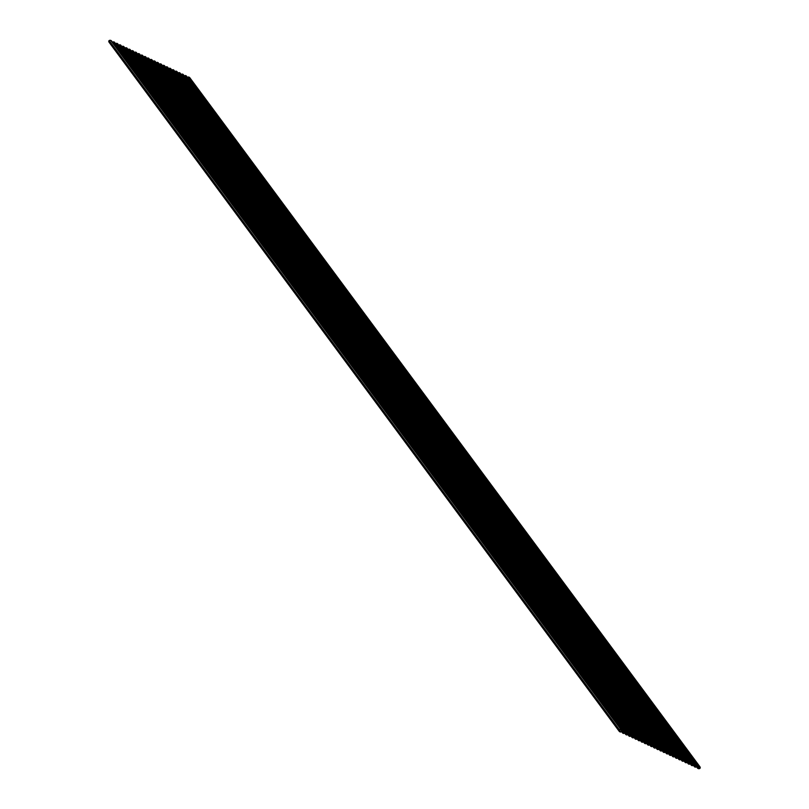 <?xml version="1.0" encoding="UTF-8"?>
<svg xmlns="http://www.w3.org/2000/svg" width="809" height="809" viewBox="0 0 809 809"><rect width="100%" height="100%" fill="white"/><g stroke="black" fill="none" stroke-linecap="round" stroke-linejoin="round"><path stroke-width="1.21" d="M631.404 736.433L631.04 736.261A0.839 0.799 143.5 0 0 630.282 736.291A0.839 0.799 -36.5 0 1 629.523 736.321L629.159 736.15A0.839 0.799 -36.5 0 1 628.724 735.563A0.839 0.799 143.5 0 0 628.29 734.966L627.915 734.794A0.839 0.799 143.5 0 0 627.157 734.825A0.839 0.799 -36.5 0 1 626.399 734.855L626.035 734.683A0.839 0.799 -36.5 0 1 625.6 734.097A0.839 0.799 143.5 0 0 625.165 733.51L624.791 733.338A0.839 0.799 143.5 0 0 624.042 733.369A0.839 0.799 -36.5 0 1 623.284 733.389L622.91 733.217A0.839 0.799 -36.5 0 1 622.475 732.63A0.839 0.799 143.5 0 0 622.04 732.044L621.676 731.872A0.839 0.799 143.5 0 0 620.918 731.902A0.839 0.799 -36.5 0 1 620.159 731.933L619.795 731.761A1.689 1.608 -36.5 0 1 618.895 730.416A0.849 0.809 -36.5 0 1 619.289 729.667A1.689 1.608 -36.5 0 1 620.948 729.526L621.312 729.698A0.839 0.799 -36.5 0 1 621.757 730.284A0.839 0.799 143.5 0 0 622.192 730.881L622.556 731.053A0.839 0.799 143.5 0 0 623.314 731.023A0.839 0.799 -36.5 0 1 624.073 730.992L624.437 731.164A0.839 0.799 -36.5 0 1 624.872 731.751A0.839 0.799 143.5 0 0 625.306 732.337L625.681 732.519A0.839 0.799 143.5 0 0 626.439 732.489A0.839 0.799 -36.5 0 1 627.187 732.458L627.562 732.63A0.839 0.799 -36.5 0 1 627.996 733.217A0.839 0.799 143.5 0 0 628.431 733.803L628.795 733.975A0.839 0.799 143.5 0 0 629.554 733.945A0.839 0.799 -36.5 0 1 630.312 733.915L630.676 734.097A0.839 0.799 -36.5 0 1 631.121 734.683A0.839 0.799 143.5 0 0 631.556 735.27L631.92 735.442A0.839 0.799 143.5 0 0 632.678 735.411A0.839 0.799 -36.5 0 1 633.437 735.381L633.801 735.553A0.839 0.799 -36.5 0 1 634.236 736.15A0.839 0.799 143.5 0 0 634.671 736.736L635.045 736.908A0.839 0.799 143.5 0 0 635.793 736.878A0.839 0.799 -36.5 0 1 636.552 736.847L636.926 737.019A0.839 0.799 -36.5 0 1 637.361 737.616A0.839 0.799 143.5 0 0 637.795 738.202L638.159 738.374A0.839 0.799 143.5 0 0 638.918 738.344A0.839 0.799 -36.5 0 1 639.676 738.314L640.04 738.486A0.839 0.799 -36.5 0 1 640.475 739.072A0.839 0.799 143.5 0 0 640.92 739.669L641.284 739.841A0.839 0.799 143.5 0 0 642.043 739.81A0.839 0.799 -36.5 0 1 642.801 739.78L643.165 739.952A0.839 0.799 -36.5 0 1 643.6 740.538A0.839 0.799 143.5 0 0 644.035 741.135L644.409 741.307A0.839 0.799 143.5 0 0 645.157 741.277A0.839 0.799 -36.5 0 1 645.916 741.246L646.29 741.418A0.839 0.799 -36.5 0 1 646.725 742.005A0.839 0.799 143.5 0 0 647.16 742.591L647.524 742.773A0.839 0.799 143.5 0 0 648.282 742.743A0.839 0.799 -36.5 0 1 649.04 742.713L649.405 742.884A0.839 0.799 -36.5 0 1 649.839 743.471A0.839 0.799 143.5 0 0 650.274 744.058L650.648 744.229A0.839 0.799 143.5 0 0 651.407 744.199A0.839 0.799 -36.5 0 1 652.165 744.169L652.529 744.351A0.839 0.799 -36.5 0 1 652.964 744.937A0.839 0.799 143.5 0 0 653.399 745.524L653.773 745.696A0.839 0.799 143.5 0 0 654.521 745.665A0.839 0.799 -36.5 0 1 655.28 745.635L655.654 745.807A0.839 0.799 -36.5 0 1 656.089 746.404A0.839 0.799 143.5 0 0 656.524 746.99L656.888 747.162A0.839 0.799 143.5 0 0 657.646 747.132A0.839 0.799 -36.5 0 1 658.405 747.101L658.769 747.273A0.839 0.799 -36.5 0 1 659.204 747.87A0.839 0.799 143.5 0 0 659.638 748.456L660.013 748.628A0.839 0.799 143.5 0 0 660.771 748.598A0.839 0.799 -36.5 0 1 661.529 748.568L661.893 748.74A0.839 0.799 -36.5 0 1 662.328 749.326A0.839 0.799 143.5 0 0 662.763 749.923L663.137 750.095A0.839 0.799 143.5 0 0 663.886 750.064A0.839 0.799 -36.5 0 1 664.644 750.034L665.018 750.206A0.839 0.799 -36.5 0 1 665.453 750.792A0.839 0.799 143.5 0 0 665.888 751.389L666.252 751.561A0.839 0.799 143.5 0 0 667.01 751.531A0.839 0.799 -36.5 0 1 667.769 751.5L668.133 751.672A0.839 0.799 -36.5 0 1 668.568 752.259A0.839 0.799 143.5 0 0 669.003 752.845L669.377 753.027A0.839 0.799 143.5 0 0 670.135 752.997A0.839 0.799 -36.5 0 1 670.894 752.967L671.258 753.139A0.839 0.799 -36.5 0 1 671.692 753.725A0.839 0.799 143.5 0 0 672.127 754.312L672.501 754.484A0.839 0.799 143.5 0 0 673.25 754.453A0.839 0.799 -36.5 0 1 674.008 754.423L674.382 754.605A0.839 0.799 -36.5 0 1 674.817 755.191A0.839 0.799 143.5 0 0 675.252 755.778L675.616 755.95A0.839 0.799 143.5 0 0 676.375 755.919A0.839 0.799 -36.5 0 1 677.133 755.889L677.497 756.061A0.839 0.799 -36.5 0 1 677.932 756.658A0.839 0.799 143.5 0 0 678.367 757.244L678.741 757.416A0.839 0.799 143.5 0 0 679.499 757.386A0.839 0.799 -36.5 0 1 680.258 757.355L680.622 757.527A0.839 0.799 -36.5 0 1 681.057 758.124A0.839 0.799 143.5 0 0 681.491 758.711L681.866 758.882A0.839 0.799 143.5 0 0 682.614 758.852A0.839 0.799 -36.5 0 1 683.372 758.822L683.747 758.994A0.839 0.799 -36.5 0 1 684.181 759.58A0.839 0.799 143.5 0 0 684.616 760.177L684.98 760.349A0.839 0.799 143.5 0 0 685.739 760.318A0.839 0.799 -36.5 0 1 686.497 760.288L686.861 760.46A0.839 0.799 -36.5 0 1 687.296 761.047A0.839 0.799 143.5 0 0 687.731 761.643L688.105 761.815A0.839 0.799 143.5 0 0 688.864 761.785A0.839 0.799 -36.5 0 1 689.612 761.754L689.986 761.926A0.839 0.799 -36.5 0 1 690.421 762.513A0.839 0.799 143.5 0 0 690.856 763.099L691.22 763.281A0.839 0.799 143.5 0 0 691.978 763.251A0.839 0.799 -36.5 0 1 692.737 763.221L693.111 763.393A0.839 0.799 -36.5 0 1 693.546 763.979A0.839 0.799 143.5 0 0 693.98 764.566L694.344 764.738A0.839 0.799 143.5 0 0 695.103 764.707A0.839 0.799 -36.5 0 1 695.861 764.677L696.225 764.849A0.839 0.799 -36.5 0 1 696.66 765.445A0.839 0.799 143.5 0 0 697.095 766.032L697.469 766.204A0.839 0.799 143.5 0 0 698.228 766.174A0.839 0.799 -36.5 0 1 698.976 766.143L699.35 766.315A1.689 1.608 -36.5 0 1 700.24 767.66A0.849 0.809 -36.5 0 1 699.856 768.408A1.689 1.608 -36.5 0 1 698.197 768.55L697.823 768.378A0.839 0.799 -36.5 0 1 697.388 767.792A0.839 0.799 143.5 0 0 696.954 767.195L696.589 767.023A0.839 0.799 143.5 0 0 695.831 767.053A0.839 0.799 -36.5 0 1 695.073 767.084L694.698 766.912A0.839 0.799 -36.5 0 1 694.264 766.325A0.839 0.799 143.5 0 0 693.829 765.729L693.465 765.557A0.839 0.799 143.5 0 0 692.706 765.587A0.839 0.799 -36.5 0 1 691.948 765.617L691.584 765.445A0.839 0.799 -36.5 0 1 691.149 764.859A0.839 0.799 143.5 0 0 690.714 764.272L690.34 764.09A0.839 0.799 143.5 0 0 689.581 764.121A0.839 0.799 -36.5 0 1 688.833 764.151L688.459 763.979A0.839 0.799 -36.5 0 1 688.024 763.393A0.839 0.799 143.5 0 0 687.589 762.806L687.225 762.634A0.839 0.799 143.5 0 0 686.467 762.665A0.839 0.799 -36.5 0 1 685.708 762.695L685.334 762.513A0.839 0.799 -36.5 0 1 684.899 761.926A0.839 0.799 143.5 0 0 684.465 761.34L684.101 761.168A0.839 0.799 143.5 0 0 683.342 761.198A0.839 0.799 -36.5 0 1 682.584 761.229L682.22 761.057A0.839 0.799 -36.5 0 1 681.785 760.46A0.839 0.799 143.5 0 0 681.35 759.873L680.976 759.702A0.839 0.799 143.5 0 0 680.217 759.732A0.839 0.799 -36.5 0 1 679.469 759.762L679.095 759.59A0.839 0.799 -36.5 0 1 678.66 758.994A0.839 0.799 143.5 0 0 678.225 758.407L677.861 758.235A0.839 0.799 143.5 0 0 677.103 758.266A0.839 0.799 -36.5 0 1 676.344 758.296L675.97 758.124A0.839 0.799 -36.5 0 1 675.535 757.537A0.839 0.799 143.5 0 0 675.1 756.941L674.736 756.769A0.839 0.799 143.5 0 0 673.978 756.799A0.839 0.799 -36.5 0 1 673.219 756.83L672.855 756.658A0.839 0.799 -36.5 0 1 672.421 756.071A0.839 0.799 143.5 0 0 671.986 755.475L671.612 755.303A0.839 0.799 143.5 0 0 670.853 755.333A0.839 0.799 -36.5 0 1 670.105 755.363L669.731 755.191A0.839 0.799 -36.5 0 1 669.296 754.605A0.839 0.799 143.5 0 0 668.861 754.018L668.497 753.836A0.839 0.799 143.5 0 0 667.738 753.867A0.839 0.799 -36.5 0 1 666.98 753.897L666.616 753.725A0.839 0.799 -36.5 0 1 666.171 753.139A0.839 0.799 143.5 0 0 665.736 752.552L665.372 752.38A0.839 0.799 143.5 0 0 664.614 752.41A0.839 0.799 -36.5 0 1 663.855 752.441L663.491 752.259A0.839 0.799 -36.5 0 1 663.056 751.672A0.839 0.799 143.5 0 0 662.622 751.086L662.247 750.914A0.839 0.799 143.5 0 0 661.489 750.944A0.839 0.799 -36.5 0 1 660.741 750.974L660.366 750.803A0.839 0.799 -36.5 0 1 659.932 750.206A0.839 0.799 143.5 0 0 659.497 749.619L659.133 749.447A0.839 0.799 143.5 0 0 658.374 749.478A0.839 0.799 -36.5 0 1 657.616 749.508L657.252 749.336A0.839 0.799 -36.5 0 1 656.807 748.74A0.839 0.799 143.5 0 0 656.372 748.153L656.008 747.981A0.839 0.799 143.5 0 0 655.25 748.012A0.839 0.799 -36.5 0 1 654.491 748.042L654.127 747.87A0.839 0.799 -36.5 0 1 653.692 747.283A0.839 0.799 143.5 0 0 653.257 746.687L652.883 746.515A0.839 0.799 143.5 0 0 652.125 746.545A0.839 0.799 -36.5 0 1 651.376 746.576L651.002 746.404A0.839 0.799 -36.5 0 1 650.567 745.817A0.839 0.799 143.5 0 0 650.133 745.22L649.769 745.049A0.839 0.799 143.5 0 0 649.01 745.079A0.839 0.799 -36.5 0 1 648.252 745.109L647.888 744.937A0.839 0.799 -36.5 0 1 647.453 744.351A0.839 0.799 143.5 0 0 647.008 743.764L646.644 743.582A0.839 0.799 143.5 0 0 645.885 743.613A0.839 0.799 -36.5 0 1 645.127 743.643L644.763 743.471A0.839 0.799 -36.5 0 1 644.328 742.884A0.839 0.799 143.5 0 0 643.893 742.298L643.519 742.126A0.839 0.799 143.5 0 0 642.771 742.156A0.839 0.799 -36.5 0 1 642.012 742.187L641.638 742.015A0.839 0.799 -36.5 0 1 641.203 741.418A0.839 0.799 143.5 0 0 640.768 740.832L640.404 740.66A0.839 0.799 143.5 0 0 639.646 740.69A0.839 0.799 -36.5 0 1 638.888 740.72L638.523 740.548A0.839 0.799 -36.5 0 1 638.089 739.952A0.839 0.799 143.5 0 0 637.644 739.365L637.28 739.193A0.839 0.799 143.5 0 0 636.521 739.224A0.839 0.799 -36.5 0 1 635.763 739.254L635.399 739.082A0.839 0.799 -36.5 0 1 634.964 738.486A0.839 0.799 143.5 0 0 634.529 737.899L634.155 737.727A0.839 0.799 143.5 0 0 633.407 737.757A0.839 0.799 -36.5 0 1 632.648 737.788L632.274 737.616A0.839 0.799 -36.5 0 1 631.839 737.029A0.839 0.799 143.5 0 0 631.404 736.433L631.839 737.029L631.404 736.433M111.612 41.208A0.839 0.799 143.5 0 0 111.177 40.622L110.803 40.45A1.689 1.608 143.5 0 0 109.144 40.592A0.849 0.809 143.5 0 0 108.76 41.34A1.689 1.608 143.5 0 0 109.063 42.199L619.198 731.275M112.229 41.886L112.411 41.977A0.839 0.799 143.5 0 0 113.169 41.947L623.314 731.023M114.736 42.675A0.839 0.799 143.5 0 0 114.302 42.088L113.927 41.916A0.839 0.799 143.5 0 0 113.169 41.947M115.353 43.352L115.535 43.443A0.839 0.799 143.5 0 0 116.294 43.413L626.439 732.489M117.851 44.141A0.839 0.799 143.5 0 0 117.416 43.555L117.052 43.383A0.839 0.799 143.5 0 0 116.294 43.413M118.468 44.819L118.66 44.91A0.839 0.799 143.5 0 0 119.419 44.879L629.554 733.945M120.976 45.607A0.839 0.799 143.5 0 0 120.541 45.021L120.167 44.849A0.839 0.799 143.5 0 0 119.419 44.879M121.593 46.285L121.775 46.366A0.839 0.799 143.5 0 0 122.533 46.335L632.678 735.411M124.101 47.074A0.839 0.799 143.5 0 0 123.666 46.487L123.292 46.305A0.839 0.799 143.5 0 0 122.533 46.335M124.717 47.751L124.899 47.832A0.839 0.799 143.5 0 0 125.658 47.802L635.793 736.878M127.215 48.53A0.839 0.799 143.5 0 0 126.78 47.943L126.416 47.771A0.839 0.799 143.5 0 0 125.658 47.802M127.832 49.207L128.024 49.298A0.839 0.799 143.5 0 0 128.783 49.268L638.918 738.344M130.34 49.996A0.839 0.799 143.5 0 0 129.905 49.41L129.531 49.238A0.839 0.799 143.5 0 0 128.783 49.268M130.957 50.674L131.139 50.765A0.839 0.799 143.5 0 0 131.897 50.734L642.043 739.81M133.465 51.463A0.839 0.799 143.5 0 0 133.03 50.876L132.656 50.704A0.839 0.799 143.5 0 0 131.897 50.734M134.072 52.14L134.264 52.231A0.839 0.799 143.5 0 0 135.022 52.201L645.157 741.277M136.579 52.929A0.839 0.799 143.5 0 0 136.145 52.342L135.781 52.17A0.839 0.799 143.5 0 0 135.022 52.201M137.196 53.606L137.388 53.697A0.839 0.799 143.5 0 0 138.147 53.667L648.282 742.743M139.704 54.395A0.839 0.799 143.5 0 0 139.269 53.809L138.895 53.637A0.839 0.799 143.5 0 0 138.147 53.667M140.321 55.073L140.503 55.164A0.839 0.799 143.5 0 0 141.262 55.133L651.407 744.199M142.829 55.861A0.839 0.799 143.5 0 0 142.384 55.275L142.02 55.103A0.839 0.799 143.5 0 0 141.262 55.133M143.436 56.539L143.628 56.62A0.839 0.799 143.5 0 0 144.386 56.59L654.521 745.665M145.944 57.328A0.839 0.799 143.5 0 0 145.509 56.741L145.145 56.559A0.839 0.799 143.5 0 0 144.386 56.59M146.56 58.005L146.753 58.086A0.839 0.799 143.5 0 0 147.511 58.056L657.646 747.132M149.068 58.784A0.839 0.799 143.5 0 0 148.634 58.197L148.259 58.026A0.839 0.799 143.5 0 0 147.511 58.056M149.685 59.461L149.867 59.553A0.839 0.799 143.5 0 0 150.626 59.522L660.771 748.598M152.183 60.25A0.839 0.799 143.5 0 0 151.748 59.664L151.384 59.492A0.839 0.799 143.5 0 0 150.626 59.522M152.8 60.928L152.992 61.019A0.839 0.799 143.5 0 0 153.75 60.988L663.886 750.064M155.308 61.717A0.839 0.799 143.5 0 0 154.873 61.13L154.509 60.958A0.839 0.799 143.5 0 0 153.75 60.988M155.925 62.394L156.117 62.485A0.839 0.799 143.5 0 0 156.875 62.455L667.01 751.531M158.433 63.183A0.839 0.799 143.5 0 0 157.998 62.596L157.624 62.424A0.839 0.799 143.5 0 0 156.875 62.455M159.049 63.86L159.231 63.951A0.839 0.799 143.5 0 0 159.99 63.921L670.135 752.997M161.547 64.649A0.839 0.799 143.5 0 0 161.112 64.063L160.748 63.891A0.839 0.799 143.5 0 0 159.99 63.921M162.164 65.327L162.356 65.418A0.839 0.799 143.5 0 0 163.115 65.387L673.25 754.453M164.672 66.116A0.839 0.799 143.5 0 0 164.237 65.529L163.873 65.357A0.839 0.799 143.5 0 0 163.115 65.387M165.289 66.793L165.481 66.874A0.839 0.799 143.5 0 0 166.229 66.844L676.375 755.919M167.797 67.582A0.839 0.799 143.5 0 0 167.362 66.985L166.988 66.813A0.839 0.799 143.5 0 0 166.229 66.844M168.414 68.249L168.596 68.34A0.839 0.799 143.5 0 0 169.354 68.31L679.499 757.386M170.911 69.038A0.839 0.799 143.5 0 0 170.477 68.452L170.112 68.28A0.839 0.799 143.5 0 0 169.354 68.31M171.528 69.716L171.72 69.807A0.839 0.799 143.5 0 0 172.479 69.776L682.614 758.852M174.036 70.504A0.839 0.799 143.5 0 0 173.601 69.918L173.237 69.746A0.839 0.799 143.5 0 0 172.479 69.776M174.653 71.182L174.845 71.273A0.839 0.799 143.5 0 0 175.593 71.243L685.739 760.318M177.161 71.971A0.839 0.799 143.5 0 0 176.726 71.384L176.352 71.212A0.839 0.799 143.5 0 0 175.593 71.243M177.778 72.648L177.96 72.739A0.839 0.799 143.5 0 0 178.718 72.709L688.864 761.785M180.276 73.437A0.839 0.799 143.5 0 0 179.841 72.85L179.477 72.679A0.839 0.799 143.5 0 0 178.718 72.709M180.892 74.115L181.085 74.206A0.839 0.799 143.5 0 0 181.843 74.175L691.978 763.251M183.4 74.903A0.839 0.799 143.5 0 0 182.965 74.317L182.601 74.145A0.839 0.799 143.5 0 0 181.843 74.175M184.017 75.581L184.209 75.662A0.839 0.799 143.5 0 0 184.958 75.631L695.103 764.707M186.525 76.37A0.839 0.799 143.5 0 0 186.09 75.783L185.716 75.611A0.839 0.799 143.5 0 0 184.958 75.631M187.142 77.047L187.324 77.128A0.839 0.799 143.5 0 0 188.082 77.098L698.228 766.174M190.085 78.433A1.689 1.608 143.5 0 0 189.205 77.239L188.841 77.067A0.839 0.799 143.5 0 0 188.082 77.098M695.952 766.113A0.566 0.536 143.5 0 0 695.143 765.456A0.566 0.536 143.5 0 0 695.012 766.214A0.566 0.536 143.5 0 0 695.952 766.113M670.985 754.393A0.566 0.536 143.5 0 0 670.176 753.735A0.566 0.536 143.5 0 0 670.044 754.504A0.566 0.536 143.5 0 0 670.985 754.393M646.017 742.672A0.566 0.536 143.5 0 0 645.208 742.015A0.566 0.536 143.5 0 0 645.076 742.783A0.566 0.536 143.5 0 0 646.017 742.672M692.838 764.647A0.566 0.536 143.5 0 0 692.029 763.989A0.566 0.536 143.5 0 0 691.887 764.758A0.566 0.536 143.5 0 0 692.838 764.647M667.87 752.926A0.566 0.536 143.5 0 0 667.051 752.269A0.566 0.536 143.5 0 0 666.919 753.037A0.566 0.536 143.5 0 0 667.87 752.926M642.892 741.216A0.566 0.536 143.5 0 0 642.083 740.548A0.566 0.536 143.5 0 0 641.952 741.317A0.566 0.536 143.5 0 0 642.892 741.216M689.713 763.18A0.566 0.536 143.5 0 0 688.904 762.523A0.566 0.536 143.5 0 0 688.772 763.291A0.566 0.536 143.5 0 0 689.713 763.18M664.745 751.47A0.566 0.536 143.5 0 0 663.936 750.803A0.566 0.536 143.5 0 0 663.795 751.571A0.566 0.536 143.5 0 0 664.745 751.47M639.777 739.75A0.566 0.536 143.5 0 0 638.958 739.082A0.566 0.536 143.5 0 0 638.827 739.851A0.566 0.536 143.5 0 0 639.777 739.75M686.588 761.724A0.566 0.536 143.5 0 0 685.779 761.057A0.566 0.536 143.5 0 0 685.648 761.825A0.566 0.536 143.5 0 0 686.588 761.724M661.62 750.004A0.566 0.536 143.5 0 0 660.811 749.336A0.566 0.536 143.5 0 0 660.68 750.105A0.566 0.536 143.5 0 0 661.62 750.004M636.653 738.283A0.566 0.536 143.5 0 0 635.844 737.616A0.566 0.536 143.5 0 0 635.712 738.384A0.566 0.536 143.5 0 0 636.653 738.283M683.474 760.258A0.566 0.536 143.5 0 0 682.665 759.59A0.566 0.536 143.5 0 0 682.523 760.359A0.566 0.536 143.5 0 0 683.474 760.258M658.506 748.537A0.566 0.536 143.5 0 0 657.687 747.87A0.566 0.536 143.5 0 0 657.555 748.638A0.566 0.536 143.5 0 0 658.506 748.537M633.528 736.817A0.566 0.536 143.5 0 0 632.719 736.15A0.566 0.536 143.5 0 0 632.587 736.918A0.566 0.536 143.5 0 0 633.528 736.817M680.349 758.791A0.566 0.536 143.5 0 0 679.54 758.124A0.566 0.536 143.5 0 0 679.408 758.893A0.566 0.536 143.5 0 0 680.349 758.791M655.381 747.071A0.566 0.536 143.5 0 0 654.572 746.404A0.566 0.536 143.5 0 0 654.43 747.172A0.566 0.536 143.5 0 0 655.381 747.071M630.413 735.351A0.566 0.536 143.5 0 0 629.594 734.693A0.566 0.536 143.5 0 0 629.463 735.462A0.566 0.536 143.5 0 0 630.413 735.351M677.224 757.325A0.566 0.536 143.5 0 0 676.415 756.658A0.566 0.536 143.5 0 0 676.284 757.426A0.566 0.536 143.5 0 0 677.224 757.325M652.256 745.605A0.566 0.536 143.5 0 0 651.447 744.947A0.566 0.536 143.5 0 0 651.316 745.706A0.566 0.536 143.5 0 0 652.256 745.605M627.288 733.884A0.566 0.536 143.5 0 0 626.479 733.227A0.566 0.536 143.5 0 0 626.348 733.996A0.566 0.536 143.5 0 0 627.288 733.884M674.109 755.859A0.566 0.536 143.5 0 0 673.3 755.201A0.566 0.536 143.5 0 0 673.159 755.96A0.566 0.536 143.5 0 0 674.109 755.859M649.142 744.138A0.566 0.536 143.5 0 0 648.322 743.481A0.566 0.536 143.5 0 0 648.191 744.25A0.566 0.536 143.5 0 0 649.142 744.138M624.164 732.418A0.566 0.536 143.5 0 0 623.355 731.761A0.566 0.536 143.5 0 0 623.223 732.529A0.566 0.536 143.5 0 0 624.164 732.418M621.292 731.073A0.849 0.809 143.5 0 0 620.078 730.082A0.849 0.809 143.5 0 0 619.876 731.235A0.849 0.809 143.5 0 0 621.292 731.073M699.077 767.579A0.566 0.536 143.5 0 0 698.268 766.912A0.566 0.536 143.5 0 0 698.137 767.68A0.566 0.536 143.5 0 0 699.077 767.579M628.28 734.966L628.724 735.563L628.28 734.966M622.04 732.044L622.475 732.63L622.04 732.044M108.76 41.34L618.895 730.416M109.144 40.592L619.289 729.667M110.803 40.45L620.948 729.526M111.177 40.622L621.312 729.698M621.757 730.284L622.192 730.881M112.411 41.977L622.556 731.053M113.927 41.916L624.073 730.992M114.302 42.088L624.437 731.164M624.872 731.751L625.306 732.337M115.535 43.443L625.681 732.519M117.052 43.383L627.187 732.458M117.416 43.555L627.562 732.63M627.996 733.217L628.431 733.803M118.66 44.91L628.795 733.975M120.167 44.849L630.312 733.915M120.541 45.021L630.676 734.097M631.121 734.683L631.556 735.27M121.775 46.366L631.92 735.442M123.292 46.305L633.437 735.381M123.666 46.487L633.801 735.553M634.236 736.15L634.671 736.736M124.899 47.832L635.045 736.908M126.416 47.771L636.552 736.847M126.78 47.943L636.926 737.019M637.361 737.616L637.795 738.202M128.024 49.298L638.159 738.374M129.531 49.238L639.676 738.314M129.905 49.41L640.04 738.486M640.485 739.082L640.92 739.669M131.139 50.765L641.284 739.841M132.656 50.704L642.801 739.78M133.03 50.876L643.165 739.952M643.6 740.538L644.035 741.135M134.264 52.231L644.409 741.307M135.781 52.17L645.916 741.246M136.145 52.342L646.29 741.418M646.725 742.005L647.16 742.591M137.388 53.697L647.524 742.773M138.895 53.637L649.04 742.713M139.269 53.809L649.405 742.884M649.839 743.471L650.274 744.058M140.503 55.164L650.648 744.229M142.02 55.103L652.165 744.169M142.384 55.275L652.529 744.351M652.964 744.937L653.399 745.524M143.628 56.62L653.773 745.696M145.145 56.559L655.28 745.635M145.509 56.741L655.654 745.807M656.089 746.404L656.524 746.99M146.753 58.086L656.888 747.162M148.259 58.026L658.405 747.101M148.634 58.197L658.769 747.273M659.204 747.87L659.638 748.456M149.867 59.553L660.013 748.628M151.384 59.492L661.529 748.568M151.748 59.664L661.893 748.74M662.328 749.336L662.763 749.923M152.992 61.019L663.137 750.095M154.509 60.958L664.644 750.034M154.873 61.13L665.018 750.206M665.453 750.792L665.888 751.389M156.117 62.485L666.252 751.561M157.624 62.424L667.769 751.5M157.998 62.596L668.133 751.672M668.568 752.259L669.003 752.845M159.231 63.951L669.377 753.027M160.748 63.891L670.894 752.967M161.112 64.063L671.258 753.139M671.692 753.725L672.127 754.312M162.356 65.418L672.501 754.484M163.873 65.357L674.008 754.423M164.237 65.529L674.382 754.605M674.817 755.191L675.252 755.778M165.481 66.874L675.616 755.95M166.988 66.813L677.133 755.889M167.362 66.985L677.497 756.061M677.932 756.658L678.367 757.244M168.596 68.34L678.741 757.416M170.112 68.28L680.258 757.355M170.477 68.452L680.622 757.527M681.057 758.124L681.491 758.711M171.72 69.807L681.866 758.882M173.237 69.746L683.372 758.822M173.601 69.918L683.747 758.994M684.181 759.59L684.616 760.177M174.845 71.273L684.98 760.349M176.352 71.212L686.497 760.288M176.726 71.384L686.861 760.46M687.296 761.047L687.731 761.643M177.96 72.739L688.105 761.815M179.477 72.679L689.612 761.754M179.841 72.85L689.986 761.926M690.421 762.513L690.856 763.099M181.085 74.206L691.22 763.281M182.601 74.145L692.737 763.221M182.965 74.317L693.111 763.393M693.546 763.979L693.98 764.566M184.209 75.662L694.344 764.738M185.716 75.611L695.861 764.677M186.09 75.783L696.225 764.849M696.66 765.445L697.095 766.032M187.324 77.128L697.469 766.204M188.841 77.067L698.976 766.143M189.205 77.239L699.35 766.315M696.954 767.195L697.388 767.792L696.954 767.195M693.829 765.729L694.264 766.325L693.829 765.729M690.704 764.262L691.149 764.859L690.704 764.262M687.589 762.806L688.024 763.393L687.589 762.806M684.465 761.34L684.899 761.926L684.465 761.34M681.34 759.873L681.785 760.47L681.35 759.873M678.225 758.407L678.66 759.004L678.225 758.407M675.1 756.941L675.535 757.537L675.1 756.941M671.976 755.475L672.421 756.071L671.986 755.475M665.736 752.552L666.171 753.139L665.736 752.552M662.611 751.086L663.056 751.672L662.622 751.086M659.497 749.619L659.932 750.216L659.497 749.619M656.372 748.153L656.817 748.75L656.372 748.153M653.247 746.687L653.692 747.283L653.257 746.687M650.133 745.22L650.567 745.817L650.133 745.22M643.883 742.298L644.328 742.884L643.893 742.298M640.768 740.832L641.203 741.418L640.768 740.832M628.108 734.885L628.866 735.907M624.983 733.419L625.741 734.451M621.858 731.953L622.617 732.984M111.47 40.865L621.605 729.94M114.585 42.331L624.73 731.397M117.71 43.787L627.855 732.863M120.834 45.253L630.969 734.329M123.949 46.72L634.094 735.796M127.074 48.186L637.219 737.262M130.198 49.652L640.334 738.728M133.313 51.119L643.458 740.195M136.438 52.585L646.583 741.651M139.563 54.041L649.698 743.117M142.677 55.508L652.823 744.583M145.802 56.974L655.947 746.05M148.927 58.44L659.062 747.516M152.041 59.906L662.187 748.982M155.166 61.373L665.311 750.449M158.291 62.839L668.426 751.905M161.406 64.295L671.551 753.371M164.53 65.762L674.676 754.837M167.655 67.228L677.79 756.304M170.77 68.694L680.915 757.77M173.895 70.161L684.04 759.236M177.019 71.627L687.154 760.703M180.134 73.093L690.279 762.159M183.259 74.549L693.394 763.625M186.383 76.016L696.519 765.092M189.802 77.725L699.937 766.801M696.771 767.114L697.53 768.135M693.647 765.648L694.415 766.669M690.532 764.181L691.291 765.213M687.407 762.715L688.166 763.747M684.283 761.249L685.051 762.28M681.168 759.793L681.926 760.814M678.043 758.326L678.802 759.348M674.928 756.86L675.687 757.881M671.804 755.394L672.562 756.415M668.679 753.927L669.437 754.959M665.564 752.461L666.323 753.492M662.44 750.995L663.198 752.026M659.315 749.538L660.073 750.56M656.2 748.072L656.959 749.094M653.075 746.606L653.834 747.627M649.951 745.14L650.709 746.161M646.836 743.673L647.594 744.705M643.711 742.207L644.47 743.238M640.586 740.751L641.345 741.772M637.472 739.284L638.23 740.306M634.347 737.818L635.105 738.839M631.222 736.352L631.981 737.373"/></g></svg>
